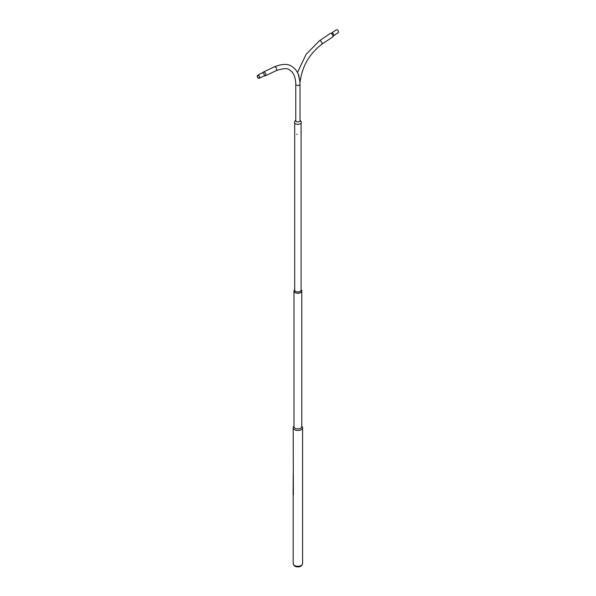 <?xml version="1.0" encoding="UTF-8"?>
<svg xmlns="http://www.w3.org/2000/svg" width="596" height="596" viewBox="0 0 596 596"><rect width="100%" height="100%" fill="white"/><g stroke="black" fill="none" stroke-linecap="round" stroke-linejoin="round"><path stroke-width="0.89" d="M293.455 564.479L293.947 565.291A4.179 2.414 0 0 0 300.846 566.2A4.179 2.414 0 0 0 301.837 565.291L302.328 564.479A4.701 2.712 180 0 1 301.211 565.5A4.701 2.712 180 0 1 293.455 564.479A4.701 2.712 180 0 1 293.195 563.585L293.195 495.008M301.963 426.401A4.701 2.712 180 0 1 302.589 427.749A4.701 2.712 180 0 1 301.211 429.671A4.701 2.712 180 0 1 296.093 430.252A4.701 2.712 180 0 1 293.195 427.749A4.701 2.712 180 0 1 293.813 426.401M302.589 427.749L302.589 563.585A4.701 2.712 180 0 1 302.328 564.479M301.136 289.753A3.896 2.25 180 0 1 301.792 291.004L301.792 426.609A3.896 2.25 180 0 1 300.645 428.204A3.896 2.25 180 0 1 296.398 428.688A3.896 2.25 180 0 1 293.992 426.609L293.992 291.004A3.896 2.25 180 0 1 294.647 289.753M293.992 426.155L293.59 426.714A4.664 2.689 0 0 0 295.296 429.984A4.664 2.689 0 0 0 301.189 429.656A4.664 2.689 0 0 0 302.187 426.714L301.792 426.155M301.792 291.004A3.896 2.25 180 0 1 300.645 292.599A3.896 2.25 180 0 1 296.398 293.083A3.896 2.25 180 0 1 293.992 291.004M301.077 123.081L301.077 290.096A3.189 1.84 180 0 1 300.146 291.399A3.189 1.84 180 0 1 296.666 291.794A3.189 1.84 180 0 1 294.7 290.096L294.7 123.081M294.7 289.686L294.394 290.073A3.852 2.228 0 0 0 295.69 292.83A3.852 2.228 0 0 0 300.615 292.576A3.852 2.228 0 0 0 301.39 290.073L301.077 289.686M297.151 134.51L296.748 134.182L297.151 134.51M301.218 131.641L301.077 132.17M301.077 131.604L301.278 132.118M293.195 427.749L293.366 494.933A4.701 2.712 180 0 1 293.418 494.844M293.195 475.459L293.113 494.606M293.277 473.515L293.105 495.023M295.765 120.966L295.765 84.282C295.586 77.055 293.508 72.302 289.544 70.015C287.972 68.004 283.495 68.227 276.104 70.693A2.123 1.326 -115.5 0 0 276.633 68.935A2.123 1.326 -115.5 0 0 275.322 66.976A2.123 1.326 -115.5 0 0 274.272 66.864C282.243 63.779 288.039 63.601 291.668 66.342C295.095 68.384 297.478 71.557 298.827 75.863L299.848 81.339M258.321 78.039A1.497 0.939 -115.5 0 0 259.059 78.121A1.497 0.939 -115.5 0 0 259.431 76.877A1.497 0.939 -115.5 0 0 258.508 75.498A1.497 0.939 -115.5 0 0 257.77 75.416A1.497 0.939 -115.5 0 0 257.397 76.653A1.497 0.939 -115.5 0 0 258.321 78.039M258.515 75.349A1.676 1.05 -115.5 0 0 257.695 75.26A1.676 1.05 -115.5 0 0 257.271 76.646A1.676 1.05 -115.5 0 0 258.314 78.188A1.676 1.05 -115.5 0 0 259.133 78.277A1.676 1.05 -115.5 0 0 259.558 76.891A1.676 1.05 -115.5 0 0 258.515 75.349M262.411 73.01A1.676 1.05 -115.5 0 1 263.238 73.099A1.676 1.05 -115.5 0 1 264.274 74.649A1.676 1.05 -115.5 0 1 263.849 76.035L264.564 75.923A2.123 1.326 -115.5 0 0 265.227 75.878A2.123 1.326 -115.5 0 0 265.764 74.12A2.123 1.326 -115.5 0 0 264.445 72.153A2.123 1.326 -115.5 0 0 263.402 72.041A2.123 1.326 -115.5 0 0 262.948 72.526L257.695 75.26M298.879 75.498L298.276 74.306M337.262 29.882A1.676 0.879 55.8 0 1 338.409 31.29A1.676 0.879 55.8 0 1 338.305 32.571L333.589 35.775A1.676 0.879 55.8 0 0 333.693 34.493A1.676 0.879 55.8 0 0 332.546 33.085A1.676 0.879 55.8 0 0 331.704 33.003L336.427 29.8A1.676 0.879 55.8 0 1 337.262 29.882M330.273 33.428A2.123 1.117 55.8 0 1 330.683 33.324A2.123 1.117 55.8 0 1 331.339 33.532A2.123 1.117 55.8 0 1 332.911 36.609A2.123 1.117 55.8 0 1 332.657 36.945L321.78 44.32A2.123 1.117 55.8 0 0 321.915 42.696A2.123 1.117 55.8 0 0 320.462 40.915A2.123 1.117 55.8 0 0 319.396 40.804L330.273 33.428M321.78 44.32C309.324 53.863 302.09 66.409 300.101 81.957L298.201 74.127M300.012 119.923A2.369 1.371 180 0 1 300.123 120.072L301.122 121.688A3.434 1.982 180 0 1 301.308 122.515A3.434 1.982 180 0 1 297.605 124.326A3.434 1.982 180 0 1 294.469 122.187A3.434 1.982 180 0 1 294.655 121.688L295.653 120.072A2.369 1.371 180 0 1 295.765 119.923M300.012 120.213A2.22 1.281 180 0 1 300.101 120.697A2.22 1.281 180 0 1 297.702 121.867A2.22 1.281 180 0 1 295.676 120.481A2.22 1.281 180 0 1 295.765 120.213M300.123 120.072A2.369 1.371 180 0 1 300.257 120.645A2.369 1.371 180 0 1 297.695 121.897A2.369 1.371 180 0 1 295.527 120.414A2.369 1.371 180 0 1 295.653 120.072M295.765 84.282A2.123 1.229 0 0 0 296.391 85.146A2.123 1.229 0 0 0 298.7 85.414A2.123 1.229 0 0 0 300.012 84.282L299.9 81.503M274.272 66.864L263.402 72.041M276.104 70.693L265.227 75.878M300.012 120.966L300.012 84.282M263.849 76.035L259.133 78.277M297.471 72.556L306.024 54.445L319.396 40.804M330.683 33.324L331.704 33.003M332.911 36.609L333.589 35.775"/></g></svg>
